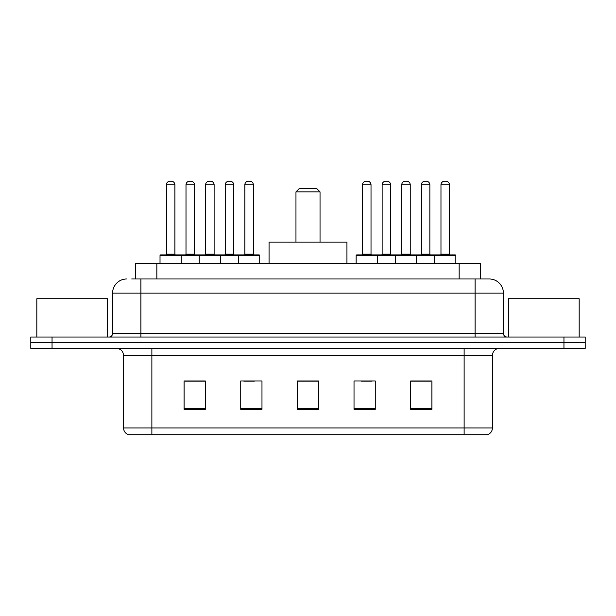 <?xml version="1.0" encoding="UTF-8"?>
<svg xmlns="http://www.w3.org/2000/svg" width="616" height="616" viewBox="0 0 616 616"><rect width="100%" height="100%" fill="white"/><g stroke="black" fill="none" stroke-linecap="round" stroke-linejoin="round"><path stroke-width="0.92" d="M131.701 278.971L140.902 278.971L131.701 278.971L135.605 278.971L135.605 263.394L480.395 263.394L480.395 278.971M126.742 278.971A14.16 14.16 0 0 0 112.582 293.131L112.582 333.487A3.542 3.542 0 0 1 109.04 337.029M489.258 278.971A14.16 14.16 0 0 1 503.418 293.131L140.902 293.131L140.902 278.971L489.042 278.971M503.418 293.131L503.418 333.487C503.634 335.643 504.812 336.821 506.96 337.029M52.044 337.029L30.8 337.029L30.8 342.696L52.044 342.696L30.8 342.696L30.8 348.356L52.044 348.356L52.044 342.696L563.956 342.696L52.044 342.696L52.044 337.029L563.956 337.029L563.956 342.696L585.2 342.696L563.956 342.696L563.956 348.356L52.044 348.356M563.956 348.356L585.2 348.356L585.2 337.029L563.956 337.029M492.446 427.943C492.253 431.339 490.552 433.602 487.348 434.742L464.125 434.742L464.125 427.943L492.446 427.943L492.446 355.44A7.084 7.084 0 0 1 499.53 348.356M464.125 434.742L128.652 434.742A7.084 7.084 0 0 1 123.554 427.943L123.554 355.44C123.131 351.135 120.775 348.779 116.47 348.356M431.908 409.324L431.908 380.996L410.664 380.996L410.664 409.324L431.908 409.324M375.267 409.324L375.267 380.996L354.023 380.996L354.023 409.324L375.267 409.324M205.336 409.324L205.336 380.996L184.092 380.996L184.092 409.324L205.336 409.324M261.977 409.324L261.977 380.996L240.733 380.996L240.733 409.324L261.977 409.324M318.618 409.324L318.618 380.996L297.382 380.996L297.382 409.324L318.618 409.324M410.664 381.142L430.915 381.142M420.297 381.142L411.303 381.142M243.782 381.142L254.4 381.142M204.558 381.142L195.565 381.142M184.939 381.142L205.336 381.142M361.461 381.142L372.079 381.142M318.618 381.142L297.382 381.142M107.623 337.029L107.623 298.798L36.821 298.798L36.821 337.029M295.965 191.884L320.035 191.884L316.493 188.342L299.507 188.342L295.965 191.884L295.965 242.15M320.035 191.884L320.035 242.15M346.939 263.394L346.939 242.15L269.061 242.15L269.061 263.394M579.179 337.029L579.179 298.798L508.377 298.798L508.377 337.029M238.469 263.394L238.469 255.601A0.708 0.708 0 0 1 239.177 254.893L259.005 254.893A0.708 0.708 0 0 1 259.713 255.601L160.021 255.601A0.708 0.708 0 0 1 160.73 254.893L180.55 254.893A0.708 0.708 0 0 1 181.258 255.601L181.258 263.394M174.89 184.8L166.389 184.8A3.542 3.542 0 0 1 169.931 181.258L171.348 181.258A3.542 3.542 0 0 1 174.89 184.8L174.89 254.185A0.708 0.708 0 0 0 175.599 254.893M166.389 184.8L166.389 254.185A0.708 0.708 0 0 1 165.681 254.893M160.021 255.601L160.021 263.394M199.245 263.394L199.245 255.601A0.708 0.708 0 0 1 199.954 254.893L219.781 254.893A0.708 0.708 0 0 1 220.482 255.601L220.482 263.394M214.114 184.8L205.613 184.8A3.542 3.542 0 0 1 209.155 181.258L210.572 181.258A3.542 3.542 0 0 1 214.114 184.8L214.114 254.185A0.708 0.708 0 0 0 214.822 254.893M205.613 184.8L205.613 254.185A0.708 0.708 0 0 1 204.905 254.893M253.338 184.8L244.845 184.8A3.542 3.542 0 0 1 248.379 181.258L249.796 181.258A3.542 3.542 0 0 1 253.338 184.8L253.338 254.185A0.708 0.708 0 0 0 254.046 254.893M244.845 184.8L244.845 254.185A0.708 0.708 0 0 1 244.136 254.893M259.713 255.601L259.713 263.394M434.596 263.394L434.596 255.601A0.708 0.708 0 0 1 435.304 254.893L455.132 254.893A0.708 0.708 0 0 1 455.84 255.601L356.148 255.601A0.708 0.708 0 0 1 356.856 254.893L376.684 254.893A0.708 0.708 0 0 1 377.385 255.601L377.385 263.394M371.017 184.8L362.516 184.8A3.542 3.542 0 0 1 366.058 181.258L367.475 181.258A3.542 3.542 0 0 1 371.017 184.8L371.017 254.185A0.708 0.708 0 0 0 371.725 254.893M362.516 184.8L362.516 254.185A0.708 0.708 0 0 1 361.815 254.893M356.148 255.601L356.148 263.394M395.372 263.394L395.372 255.601A0.708 0.708 0 0 1 396.08 254.893L415.908 254.893A0.708 0.708 0 0 1 416.616 255.601L416.616 263.394M410.241 184.8L401.748 184.8A3.542 3.542 0 0 1 405.282 181.258L406.699 181.258A3.542 3.542 0 0 1 410.241 184.8L410.241 254.185A0.708 0.708 0 0 0 410.949 254.893M401.748 184.8L401.748 254.185A0.708 0.708 0 0 1 401.039 254.893M449.464 184.8L440.971 184.8A3.542 3.542 0 0 1 444.513 181.258L445.93 181.258A3.542 3.542 0 0 1 449.464 184.8L449.464 254.185A0.708 0.708 0 0 0 450.173 254.893M440.971 184.8L440.971 254.185A0.708 0.708 0 0 1 440.263 254.893M455.84 255.601L455.84 263.394M200.161 254.893L180.342 254.893M186.001 184.8A3.542 3.542 0 0 1 189.543 181.258L190.96 181.258A3.542 3.542 0 0 1 194.502 184.8L186.001 184.8L186.001 254.185A0.708 0.708 0 0 1 185.293 254.893M194.502 184.8L194.502 254.185A0.708 0.708 0 0 0 195.21 254.893M239.393 254.893L219.565 254.893M225.233 184.8A3.542 3.542 0 0 1 228.767 181.258L230.184 181.258A3.542 3.542 0 0 1 233.726 184.8L225.233 184.8L225.233 254.185A0.708 0.708 0 0 1 224.524 254.893M233.726 184.8L233.726 254.185A0.708 0.708 0 0 0 234.434 254.893M396.296 254.893L376.468 254.893M382.136 184.8A3.542 3.542 0 0 1 385.67 181.258L387.087 181.258A3.542 3.542 0 0 1 390.629 184.8L382.136 184.8L382.136 254.185A0.708 0.708 0 0 1 381.427 254.893M390.629 184.8L390.629 254.185A0.708 0.708 0 0 0 391.337 254.893M435.52 254.893L415.692 254.893M421.359 184.8A3.542 3.542 0 0 1 424.901 181.258L426.318 181.258A3.542 3.542 0 0 1 429.853 184.8L421.359 184.8L421.359 254.185A0.708 0.708 0 0 1 420.651 254.893M429.853 184.8L429.853 254.185A0.708 0.708 0 0 0 430.561 254.893M156.841 278.971L156.841 263.394M459.159 278.971L459.159 263.394M140.902 337.029L140.902 293.131L112.582 293.131M112.582 333.487L503.418 333.487M475.098 278.971L475.098 337.029M464.125 348.356L464.125 355.44L123.554 355.44M492.446 355.44L464.125 355.44L464.125 427.943L151.875 427.943L151.875 434.742M123.554 427.943L151.875 427.943L151.875 348.356M318.618 408.339L297.382 408.339M261.977 408.339L240.733 408.339M205.336 408.339L184.092 408.339M375.267 408.339L354.023 408.339M431.908 408.339L410.664 408.339M166.389 254.185L174.89 254.185M205.613 254.185L214.114 254.185M244.845 254.185L253.338 254.185M362.516 254.185L371.017 254.185M401.748 254.185L410.241 254.185M440.971 254.185L449.464 254.185M186.001 254.185L194.502 254.185M225.233 254.185L233.726 254.185M382.136 254.185L390.629 254.185M421.359 254.185L429.853 254.185"/></g></svg>
